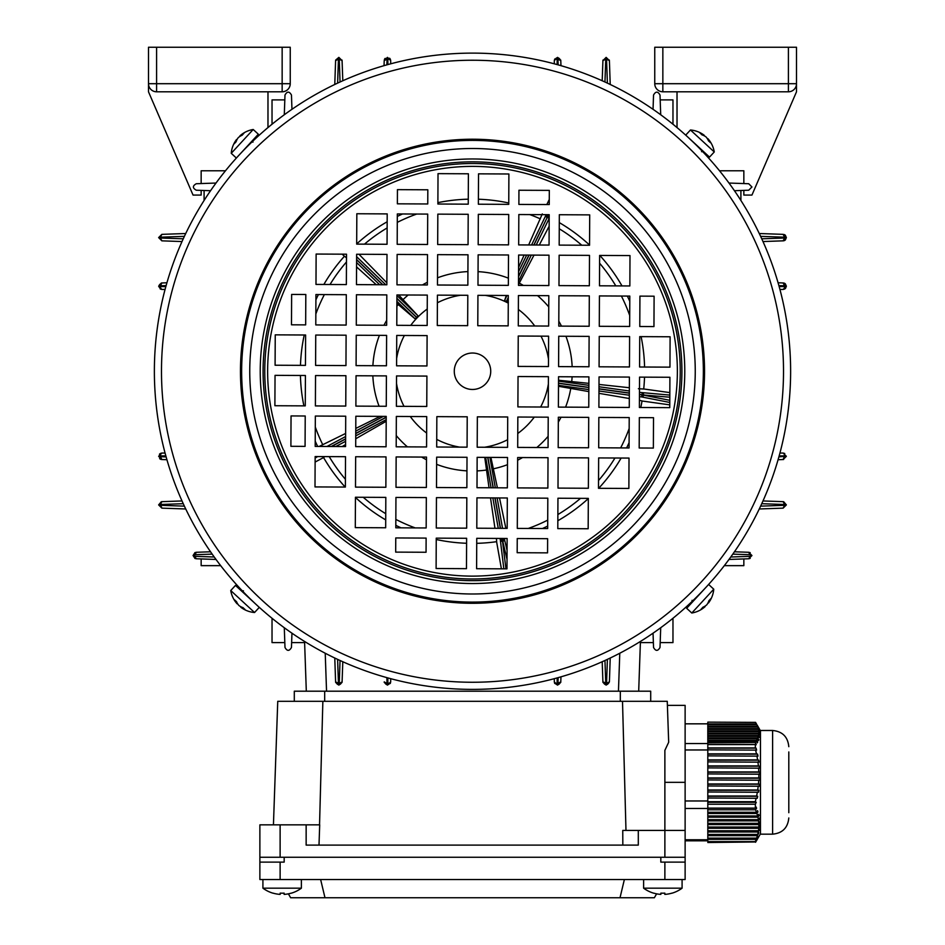 <?xml version="1.0" encoding="UTF-8"?>
<svg xmlns="http://www.w3.org/2000/svg" width="945" height="945" viewBox="0 0 945 945"><rect width="100%" height="100%" fill="white"/><g stroke="black" fill="none" stroke-linecap="round" stroke-linejoin="round"><path stroke-width="1.42" d="M643.616 879.523L643.616 888.182A32.402 32.402 0 0 0 653.692 893.19L653.727 893.131A32.343 32.343 0 0 0 660.862 894.383L660.862 893.131A31.492 27.275 180 0 0 662.847 893.19A31.492 27.275 180 0 0 664.831 893.131L664.831 894.383A32.343 32.343 0 0 0 671.978 893.131L672.013 893.19A32.402 32.402 0 0 0 682.089 888.182L643.616 888.182M682.089 879.523L682.089 888.182M713.758 589.196L708.632 584.459L686.661 608.285L691.787 613.01A26.33 26.33 0 0 0 705.076 606.655A26.259 18.569 42.7 0 1 701.131 609.123A25.751 15.77 81.9 0 0 702.005 608.249A25.751 15.77 81.9 0 0 702.832 607.269A26.259 18.569 -137.3 0 0 706.789 604.8A26.259 18.569 42.7 0 0 708.927 600.666A25.751 15.77 -176.5 0 0 710.628 598.811A26.259 18.569 -137.3 0 1 708.49 602.945A26.33 26.33 0 0 0 713.758 589.196L691.787 613.01M788.402 47.25L796.505 47.25L796.505 83.703A8.103 8.103 0 0 1 788.402 91.795L662.847 91.795L662.847 83.703L654.755 83.703L654.755 47.25L662.847 47.25L662.847 83.703L788.402 83.703L788.402 47.25L662.847 47.25M788.402 91.795L788.402 83.703L796.505 83.703L796.505 91.795L751.948 195.072L743.845 195.072L743.845 190.382M743.845 170.773L743.845 183.566L743.845 170.773L719.511 170.773M677.022 91.795L677.022 127.575M654.755 83.703A8.103 8.103 0 0 0 662.847 91.795A8.103 8.103 0 0 1 654.755 83.703M148.495 47.25L290.245 47.25L290.245 83.703A8.103 8.103 0 0 1 282.153 91.795L156.598 91.795A8.103 8.103 0 0 1 148.495 83.703L148.495 47.25M201.155 190.382L201.155 195.072L193.052 195.072L148.495 91.795L148.495 83.703A8.103 8.103 0 0 0 156.598 91.795L156.598 83.703L282.153 83.703L282.153 47.25M225.489 170.773L201.155 170.773L201.155 183.566L201.155 170.773M267.978 127.575L267.978 91.795M262.911 888.182L262.911 879.523L262.911 888.182A32.402 32.402 0 0 0 272.987 893.19L273.022 893.131A32.343 32.343 0 0 0 280.169 894.383L280.169 893.131A31.492 27.275 180 0 0 282.153 893.19A31.492 27.275 180 0 0 284.138 893.131L284.138 894.383A32.343 32.343 0 0 0 291.273 893.131L291.308 893.19A32.402 32.402 0 0 0 301.384 888.182L262.911 888.182A32.402 32.402 0 0 0 272.987 893.19M301.384 879.523L301.384 888.182M690.452 129.997L685.716 135.123L709.53 157.094L714.266 151.956A26.33 26.33 0 0 0 707.899 138.679A26.259 18.569 -47.3 0 1 710.368 142.624A25.751 15.77 -8.1 0 0 709.494 141.738A25.751 15.77 -8.1 0 0 708.514 140.911A26.259 18.569 132.7 0 0 706.057 136.966A26.259 18.569 -47.3 0 0 701.922 134.828A25.751 15.77 93.5 0 0 700.068 133.115A26.259 18.569 132.7 0 1 704.202 135.253A26.33 26.33 0 0 0 690.452 129.997L714.266 151.956M548.466 214.68L547.97 215.873A2.02 1.654 -157.2 0 0 545.419 216.488L547.238 217.374L533.819 244.979M533.984 244.979L547.97 215.873L547.238 217.374L549.187 218.319M669.816 397.207L643.592 395.01A2.02 1.654 -85.2 0 0 642.222 392.777L641.95 394.786L639.446 394.431M508.292 297.462L506.319 301.526L504.618 300.404L506.307 295.478M506.319 301.526A77.49 77.49 0 0 1 506.461 301.597L508.292 297.817M508.398 302.235L506.461 301.597M533.996 255.115L518.486 284.646M558.519 380.233L588.877 383.363M588.841 391.596L558.495 386.281M490.904 457.404L497.401 487.809M437.393 302.778A76.947 76.947 0 0 1 460.428 295.253M485.317 295.372A76.947 76.947 0 0 1 508.268 303.121M518.368 309.464A76.947 76.947 0 0 1 534.728 325.99M540.977 336.148A76.947 76.947 0 0 1 548.502 359.183M548.372 384.06A76.947 76.947 0 0 1 540.635 407.023M534.291 417.111A76.947 76.947 0 0 1 517.765 433.483M507.607 439.72A76.947 76.947 0 0 1 484.572 447.245M324.737 456.6L323.544 457.51A172.12 172.12 0 0 0 345.173 487.065A172.12 172.12 0 0 1 323.544 457.51M496.645 541.674A172.12 172.12 0 0 1 476.729 543.328A172.12 172.12 0 0 0 496.645 541.674L496.42 538.426M466.606 543.269A172.12 172.12 0 0 1 436.247 539.512A172.12 172.12 0 0 0 466.606 543.269M401.046 527.842A172.12 172.12 0 0 1 395.813 525.349A172.12 172.12 0 0 0 401.046 527.842M385.714 519.892A172.12 172.12 0 0 1 355.45 497.448A172.12 172.12 0 0 0 385.714 519.892M386.198 421.293A99.768 99.768 0 0 1 386.186 421.281L355.733 438.752M345.575 444.575L342.114 446.56M494.956 528.302L490.514 497.897M489.037 487.774L484.75 457.368M459.683 447.127A76.947 76.947 0 0 1 436.732 439.378M426.632 433.034A76.947 76.947 0 0 1 410.272 416.509M404.023 406.35A76.947 76.947 0 0 1 396.498 383.327M396.628 358.438A76.947 76.947 0 0 1 404.365 335.475M410.709 325.387A76.947 76.947 0 0 1 427.234 309.015M396.912 298.537L416.639 317.544L415.044 318.808L396.888 303.404M416.639 317.544A77.49 77.49 0 0 1 416.745 317.425L396.912 298.325M398.684 294.958L417.962 315.784L416.745 317.425M317.662 446.43A172.12 172.12 0 0 1 315.217 441.185A172.12 172.12 0 0 0 317.662 446.43M303.888 405.866A172.12 172.12 0 0 1 300.427 375.472A172.12 172.12 0 0 0 303.888 405.866M300.475 365.349A172.12 172.12 0 0 1 304.231 334.991A172.12 172.12 0 0 0 300.475 365.349M315.913 299.789A172.12 172.12 0 0 1 318.406 294.556A172.12 172.12 0 0 0 315.913 299.789M344.441 256.237A172.12 172.12 0 0 0 323.851 284.469A172.12 172.12 0 0 1 344.441 256.237L346.484 257.784M319.174 446.442L345.634 433.448M355.781 428.428L380.185 416.367M376.264 284.717L356.572 266.88M356.678 243.916A172.12 172.12 0 0 1 387.166 221.768A172.12 172.12 0 0 0 356.678 243.916M397.313 216.417A172.12 172.12 0 0 1 402.57 213.972A172.12 172.12 0 0 0 397.313 216.417M437.878 202.643A172.12 172.12 0 0 1 468.271 199.182A172.12 172.12 0 0 0 437.878 202.643M478.394 199.23A172.12 172.12 0 0 1 508.753 202.986A172.12 172.12 0 0 0 478.394 199.23M528.657 244.956L542.3 213.913M358.97 254.264L386.871 282.838M518.569 267.447L524.132 255.067M559.286 222.607A172.12 172.12 0 0 1 589.55 245.05A172.12 172.12 0 0 0 559.286 222.607M599.827 255.433A172.12 172.12 0 0 1 621.987 285.91A172.12 172.12 0 0 0 599.827 255.433M627.338 296.068A172.12 172.12 0 0 1 629.783 301.325A172.12 172.12 0 0 0 627.338 296.068M641.112 336.633A172.12 172.12 0 0 1 644.573 367.026A172.12 172.12 0 0 0 641.112 336.633M643.71 389.021A172.12 172.12 0 0 0 644.525 377.149A172.12 172.12 0 0 1 643.71 389.021L638.383 388.714M549.139 226.245L539.288 245.015M599 384.45L629.358 387.733M642.045 400.952A172.12 172.12 0 0 1 640.769 407.508A172.12 172.12 0 0 0 642.045 400.952L639.422 400.267M629.086 442.709A172.12 172.12 0 0 1 626.594 447.942A172.12 172.12 0 0 0 629.086 442.709M621.149 458.041A172.12 172.12 0 0 1 598.693 488.305A172.12 172.12 0 0 0 621.149 458.041M588.322 498.582A172.12 172.12 0 0 1 557.833 520.73A172.12 172.12 0 0 0 588.322 498.582M547.687 526.082A172.12 172.12 0 0 1 542.43 528.527A172.12 172.12 0 0 0 547.687 526.082M629.311 398.518L598.953 393.333M499.515 497.944L505.882 528.349M323.568 457.545L315.122 462.058M344.405 256.284L342.22 254.181M546.801 204.545L549.269 199.478M643.71 388.974L669.84 392.612M642.033 400.999L669.781 404.873M496.586 541.686L501.405 568.831M507.028 559.416L502.775 541.308A2.02 1.654 -13.2 0 0 504.476 539.323L507.063 550.368M502.114 538.461L502.622 541.331A2.02 1.654 173.1 0 1 500.342 540.056L500.059 538.449M639.446 394.585L643.592 395.01L641.95 394.786L641.643 396.935L639.446 396.628M669.804 400.302L643.569 395.164A2.02 1.654 101.1 0 1 641.643 396.935L669.792 402.452M548.809 214.68L548.1 215.944A2.02 1.654 29.1 0 1 549.187 217.078M254.548 612.514L259.284 607.375L235.47 585.416L230.734 590.542A26.33 26.33 0 0 0 237.1 603.82A26.259 18.569 132.7 0 1 234.632 599.874A25.751 15.77 171.9 0 0 235.506 600.76A25.751 15.77 171.9 0 0 236.486 601.587A26.259 18.569 -47.3 0 0 238.943 605.532A26.259 18.569 132.7 0 0 243.078 607.67A25.751 15.77 -86.5 0 0 244.932 609.383A26.259 18.569 -47.3 0 1 240.798 607.245A26.33 26.33 0 0 0 254.548 612.514L230.734 590.542M554.313 678.675L554.313 681.888L554.313 678.675M554.739 683.495L554.313 681.888C556.475 685.727 558.625 685.727 560.787 681.888L557.55 685.125L554.313 681.888A2.835 1.417 0 0 0 557.148 683.306L557.952 683.282L558.152 677.636M560.751 682.408L560.964 676.833L560.787 681.9L557.952 683.282M602.201 661.736L602.91 681.9L602.201 661.736M602.957 682.408L602.91 681.888C605.072 685.727 607.233 685.727 609.395 681.888L606.147 685.125L602.91 681.888L606.56 683.282L607.387 659.362M610.222 658.015L609.395 681.9L606.56 683.282M390.261 683.495L390.687 681.888L387.45 685.125L387.852 683.306A2.835 1.417 0 0 0 390.687 681.888L390.687 678.675L390.687 681.888C388.525 685.727 386.375 685.727 384.213 681.888L384.249 682.408M387.45 685.125L384.213 681.888L387.45 683.707M342.043 682.408L338.853 685.125L338.853 683.707L342.09 681.9L342.799 661.736L342.09 681.888C339.928 685.727 337.767 685.727 335.605 681.888L334.778 658.015M338.853 685.125L335.652 682.408M337.613 659.362L338.44 683.282L335.605 681.9M210.558 551.785L196.288 552.282L210.558 551.785M220.681 565.653L201.155 565.653L201.155 558.932L216.015 559.452L196.276 558.767L193.052 555.53L196.288 552.282C192.437 554.443 192.437 556.605 196.288 558.767L194.788 558.389M212.188 554.124L195.107 554.715L194.268 555.53L196.276 558.767M306.31 691.197L304.573 641.442M724.319 565.653L743.845 565.653L743.845 558.932L728.985 559.452L748.723 558.767L751.948 555.53L748.712 552.282L751.948 555.53L748.712 558.767L750.212 558.389M743.845 558.932L748.712 558.767L750.732 555.53L748.723 552.282L750.212 552.66M640.426 641.442L638.69 691.197M734.442 551.785L748.723 552.282L749.893 554.715L732.812 554.124M210.558 190.713L196.288 190.217C192.437 188.055 192.437 185.893 196.288 183.732L216.015 183.047M272.03 124.244L272.03 99.898L284.811 99.898L284.988 95.043C287.15 91.192 289.3 91.192 291.462 95.043L291.958 109.313M185.728 233.521L161.855 234.36L185.728 233.521M158.63 237.597L161.867 234.36L158.63 237.597L161.867 240.845L158.63 237.597L160.473 238.01L161.855 240.845L182.019 241.542M184.381 236.356L160.473 237.195L161.855 234.36M284.291 114.77L284.988 95.043M653.361 99.898L653.538 95.043C655.7 91.192 657.85 91.192 660.012 95.043L660.709 114.77M672.97 124.244L672.97 99.898L660.189 99.898L660.012 95.043M607.387 83.136L606.56 59.228L609.395 60.598L606.147 57.373L602.91 60.61L606.147 57.373L609.395 60.61L610.222 84.483M653.042 109.313L653.538 95.043M728.985 183.047L748.712 183.732L751.948 186.98L748.712 190.217L734.442 190.713M760.619 506.142L784.527 505.303L783.145 508.138L759.272 508.977L783.133 508.138L786.37 504.902L783.133 508.138M672.97 618.266L672.97 642.6L660.189 642.6M272.03 618.266L272.03 642.6L284.811 642.6M291.958 633.185L291.462 647.455C289.3 651.306 287.15 651.306 284.988 647.455L284.291 627.74M660.709 627.74L660.012 647.455C657.85 651.306 655.7 651.306 653.538 647.455L653.042 633.185M185.728 508.977L161.855 508.138L185.728 508.977M161.867 508.138L158.63 504.902L161.867 508.138M183.259 503.697L160.473 504.5L161.855 508.138M161.855 501.665L160.473 504.5L161.855 501.665L182.019 500.956L161.867 501.665L158.63 504.902L161.347 501.7M334.778 84.483L335.605 60.598L338.853 57.373L342.09 60.61L338.853 57.373L335.652 60.09M340.046 82.002L339.255 59.228L335.652 60.114M291.462 95.043L291.639 99.898M342.09 60.598L339.255 59.228L342.09 60.598L342.799 80.762L342.043 60.09M759.272 233.521L783.145 234.36L784.527 237.195L760.619 236.356M783.133 234.36L786.37 237.597L785.33 235.21L783.133 234.36M786.37 237.597L783.133 240.845L785.33 239.983L786.37 237.597L784.527 237.195M783.133 240.845L762.981 241.542L783.653 240.798M166.922 459.719L161.855 459.542L158.63 456.305L161.867 453.057L159.528 454.061L159.717 458.727L161.347 459.494M161.855 459.542L160.473 456.707L166.119 456.896M165.836 455.892L160.449 455.892A2.835 1.417 -90 0 1 161.867 453.057L165.068 453.057M384.036 65.666L384.213 60.598L387.45 57.373L390.687 60.61L389.694 58.283L385.017 58.472L384.213 60.61L387.048 59.228L386.848 64.874M387.852 64.591L387.852 59.192A2.835 1.417 -0 0 1 390.687 60.61L390.687 63.823M778.078 282.779L783.145 282.957L786.37 286.205L785.283 283.772L783.653 283.004M783.145 282.957L784.527 285.792L778.881 285.603M786.37 286.205L783.133 289.442L785.472 288.438L786.37 286.205L784.527 285.792M779.164 286.607L784.551 286.607A2.835 1.417 90 0 1 783.133 289.442L779.932 289.442M165.068 289.442L161.867 289.442L158.63 286.205L161.867 282.957C158.016 285.118 158.016 287.28 161.867 289.442A2.835 1.417 -90 0 1 160.449 286.607L165.836 286.607M166.119 285.603L160.473 285.792L161.855 282.957L166.922 282.779L161.347 283.004M602.201 80.762L602.91 60.598L602.201 80.762M554.313 63.823L554.313 60.61L554.313 63.823M554.739 59.003L554.313 60.61L557.55 57.373L560.787 60.61C558.625 56.771 556.475 56.771 554.313 60.61A2.835 1.417 0 0 1 557.148 59.192L557.148 64.591M558.152 64.874L557.952 59.228L560.787 60.598L560.964 65.666L560.751 60.09M783.133 501.665L786.37 504.902L783.653 501.7M762.981 500.956L783.145 501.665L784.527 504.5L761.741 503.697M779.932 453.057L783.133 453.057L786.37 456.305L783.133 453.057A2.835 1.417 90 0 1 784.551 455.892L779.164 455.892M786.37 456.305L783.133 459.542L786.37 456.305L784.551 455.892L783.145 459.542L778.078 459.719L783.653 459.494M606.147 57.373L605.745 59.228L602.957 60.09M761.741 238.801L784.527 238.01L783.145 240.845L784.952 237.597M786.37 504.902L784.527 505.303L783.145 508.138M604.954 82.002L605.745 59.228L602.91 60.598M606.147 58.791L609.348 60.09M337.613 83.136L338.44 59.228L335.605 60.598M196.276 552.282L195.107 554.715L196.276 552.282L194.788 552.66M640.391 642.6L653.361 642.6M304.609 642.6L291.639 642.6M755.362 804.23L756.248 802.305L707.805 802.305L707.805 804.23L755.362 804.23L755.374 805.435L755.338 808.105L707.805 808.105L707.805 809.794L755.551 809.794L756.602 808.188L756.071 806.959L755.338 808.105M755.551 809.794L756.484 812.263L707.805 812.263L707.805 809.794M756.898 813.491L757.618 815.948L707.805 815.948L707.805 813.491L756.898 813.491L757.996 811.885L757.571 810.656L756.484 812.263M757.914 817.189L758.398 819.646L707.805 819.646L707.805 817.189L757.914 817.189L759.048 815.582L758.74 814.342L757.618 815.948M758.575 820.886L758.811 823.343L707.805 823.343L707.805 820.886L758.575 820.886L759.556 818.039L758.398 819.646M758.859 824.583L758.835 827.04L707.805 827.04L707.805 824.583L758.859 824.583L759.981 821.737L758.811 823.343M758.752 828.281L758.469 830.738L707.805 830.738L707.805 828.281L758.752 828.281L760.004 825.434L758.835 827.04M758.256 831.966L757.713 834.435L707.805 834.435L707.805 831.966L758.256 831.966L759.615 829.131L758.469 830.738M757.394 835.663L756.626 838.132L707.805 838.132L707.805 835.663L757.394 835.663L758.847 832.828L757.713 834.435M756.177 839.361L755.303 841.605L707.805 841.605L707.805 839.361L756.177 839.361L757.713 836.526L756.626 838.132M755.303 841.605L707.805 841.605M755.374 841.971L707.805 842.515L755.374 841.971L756.248 840.223L755.315 841.664M755.551 842.278L760.453 833.856M757.571 838.853L756.484 840.731M707.805 804.23L707.805 808.105M755.468 722.37L707.805 722.134L755.551 722.37L756.484 723.929L707.805 723.929L707.805 724.697L756.898 724.697L757.536 725.795M760.453 730.792L757.571 725.795M707.805 722.37L707.805 723.929M756.898 724.697L757.618 726.256L707.805 726.256L707.805 727.024L757.914 727.024L758.587 728.122M707.805 724.697L707.805 726.256M758.74 728.122L757.618 726.256M757.914 727.024L758.398 728.583L707.805 728.583L707.805 729.351L758.575 729.351L759.26 730.45M707.805 727.024L707.805 728.583M759.556 730.45L758.398 728.583M758.575 729.351L758.811 730.91L707.805 730.91L707.805 731.678L758.859 731.678L759.544 732.777M707.805 729.351L707.805 730.91M759.981 732.777L758.811 730.91M758.859 731.678L758.835 733.237L707.805 733.237L707.805 734.005L758.752 734.005L759.437 735.104M707.805 731.678L707.805 733.237M760.004 735.104L758.835 733.237M758.752 734.005L758.469 735.564L707.805 735.564L707.805 736.332L758.256 736.332L758.929 737.431M707.805 734.005L707.805 735.564M759.615 737.431L758.469 735.564M758.256 736.332L757.713 737.891L707.805 737.891L707.805 738.659L757.394 738.659L758.504 740.537L758.847 739.758L758.044 739.758M707.805 736.332L707.805 737.891M758.847 739.758L757.713 737.891M757.394 738.659L756.626 740.218L707.805 740.218L707.805 740.986L756.177 740.986L757.252 742.864L757.713 742.085L756.815 742.085M707.805 738.659L707.805 740.218M757.713 742.085L756.626 740.218M756.177 740.986L755.303 742.404L707.805 742.404L707.805 744.589L755.374 744.589L755.693 745.192L756.248 744.412L707.805 744.412M707.805 740.986L707.805 742.404M755.303 742.404L707.805 742.735M756.248 744.412L755.315 742.735M755.374 744.589L755.338 747.908L707.805 747.908L707.805 749.846L756.602 750.106L756.071 748.097L707.805 748.097M707.805 744.589L707.805 747.908M707.805 808.188L756.602 808.188M756.732 811.885L757.996 811.885M707.805 813.491L707.805 812.263M757.878 815.582L759.048 815.582M707.805 817.189L707.805 815.948M758.67 819.28L759.745 819.28M707.805 820.886L707.805 819.646M759.083 822.977L760.028 822.977M707.805 824.583L707.805 823.343M759.107 826.662L759.922 826.662M707.805 828.281L707.805 827.04M758.729 830.36L759.402 830.36M707.805 831.966L707.805 830.738M707.805 835.663L707.805 834.435M707.805 839.361L707.805 838.132M756.071 748.097L755.338 747.908M755.551 749.846L756.484 753.862L707.805 753.862L707.805 755.87L757.996 756.13L757.571 754.122L707.805 754.122M707.805 749.846L707.805 753.862M757.571 754.122L756.484 753.862M756.898 755.87L757.618 759.886L707.805 759.886L707.805 761.894L759.048 762.154L758.74 760.146L707.805 760.146M707.805 755.87L707.805 759.886M758.74 760.146L757.618 759.886M757.914 761.894L758.398 765.899L707.805 765.899L707.805 767.907L759.745 768.179L759.556 766.171L707.805 766.171M707.805 761.894L707.805 765.899M759.556 766.171L758.398 765.899M758.575 767.907L758.811 771.923L707.805 771.923L707.805 773.931L760.028 774.203L759.981 772.195L707.805 772.195M707.805 767.907L707.805 771.923M759.981 772.195L758.811 771.923M758.859 773.931L758.835 777.948L707.805 777.948L707.805 779.956L759.922 780.227L760.004 778.219L707.805 778.219M707.805 773.931L707.805 777.948M760.004 778.219L758.835 777.948M758.752 779.956L758.469 783.972L707.805 783.972L707.805 785.98L759.402 786.24L759.615 784.244L707.805 784.244M707.805 779.956L707.805 783.972M759.615 784.244L758.469 783.972M758.256 785.98L757.713 789.996L707.805 789.996L707.805 792.005L758.504 792.264L758.847 790.256L707.805 790.256M707.805 785.98L707.805 789.996M758.847 790.256L757.713 789.996M757.394 792.005L756.626 796.021L707.805 796.021L707.805 798.029L757.252 798.289L757.713 796.281L707.805 796.281M707.805 792.005L707.805 796.021M757.713 796.281L756.626 796.021M756.177 798.029L755.291 801.691L707.805 801.691L707.805 802.305M707.805 798.029L707.805 801.691M755.291 801.691L707.805 802.069M756.248 802.305L755.315 802.069M707.805 839.762L685.125 839.762L685.125 840.814L707.805 840.814M685.125 705.372L667.394 705.372L685.125 705.372L685.125 839.762M788.803 751.948L788.803 812.7M772.608 834.163L772.608 730.485L760.453 730.485L760.453 834.163L772.608 834.163C782.448 833.207 787.846 827.808 788.803 817.968M707.805 808.459L685.125 808.459M707.805 800.97L685.125 800.97M707.805 749.964L685.125 749.964M707.805 743.55L685.125 743.55M707.805 723.835L685.125 723.835M740.904 190.488L740.904 200.482M622.826 845.102L622.755 830.419L638.3 830.419L638.3 845.102L306.145 845.102L306.145 824.855L319.705 824.855L318.997 845.102M638.3 830.419L664.878 830.419L664.878 750.354L668.682 742.25L667.253 701.32L277.747 701.32L273.436 824.855M622.507 701.32L625.98 830.419M319.54 824.855L322.859 701.32M294.297 701.32L294.297 691.197L650.703 691.197L650.703 701.32L650.703 691.197M664.878 857.245L664.878 830.419L685.125 830.419L685.125 857.245L259.875 857.245L259.875 824.855L306.145 824.855M259.875 879.523L259.875 862.112L259.875 879.523L685.125 879.523L685.125 840.814M231.241 153.303L236.368 158.039L258.339 134.214L253.213 129.489A26.33 26.33 0 0 0 239.924 135.844A26.259 18.569 -137.3 0 1 243.869 133.375A25.751 15.77 -98.1 0 0 242.995 134.249A25.751 15.77 -98.1 0 0 242.168 135.23A26.259 18.569 42.7 0 0 238.211 137.698A26.259 18.569 -137.3 0 0 236.073 141.833A25.751 15.77 3.5 0 0 234.372 143.687A26.259 18.569 42.7 0 1 236.51 139.553A26.33 26.33 0 0 0 231.241 153.303L253.213 129.489M204.096 190.488L204.096 200.482M259.875 857.245L259.875 862.112L284.173 862.112L284.173 857.245L660.827 857.245L660.827 862.112L685.125 862.112M624.373 879.523L620.014 897.75L654.353 897.75L656.61 893.84M288.39 893.84L290.647 897.75L324.986 897.75L320.627 879.523M324.986 897.75L620.014 897.75M237.951 156.327L241.861 152.086M250.779 599.378L254.937 603.359M694.221 143.12L688.173 137.391M688.208 137.427L690.063 139.151M702.773 151.755L704.131 153.184M705.513 154.661L706.695 155.937M707.651 156.988L709.163 158.654M709.648 159.197L706.706 155.96M705.242 154.366L704.45 153.515M702.312 591.227L706.328 586.951M692.496 601.055A318.122 318.122 0 0 1 692 601.528C682.42 610.411 682.42 610.411 692 601.528M470.953 689.377A318.122 318.122 0 0 0 790.622 372.803A318.122 318.122 0 0 0 474.047 53.121A318.122 318.122 0 0 0 154.378 369.708A318.122 318.122 0 0 0 470.953 689.377A318.122 318.122 0 0 0 790.622 372.803A318.122 318.122 0 0 0 474.047 53.121M471.378 602.095A230.852 230.852 0 0 0 703.352 372.377A230.852 230.852 0 0 0 473.622 140.403A230.852 230.852 0 0 0 241.648 370.133A230.852 230.852 0 0 0 471.378 602.095A230.852 230.852 0 0 0 703.352 372.377A230.852 230.852 0 0 0 473.622 140.403M472.594 353.028A18.227 18.227 0 0 0 454.273 371.161A18.227 18.227 0 0 0 472.405 389.47A18.227 18.227 0 0 0 490.727 371.338A18.227 18.227 0 0 0 472.594 353.028M387.048 244.271L387.202 213.901L356.832 213.747L356.678 244.117L387.048 244.271M427.553 244.471L427.707 214.09L397.325 213.948L397.183 244.318L427.553 244.471M468.058 244.66L468.2 214.291L437.83 214.137L437.677 244.519L468.058 244.66M346.354 284.575L346.508 254.193L316.126 254.051L315.984 284.421L346.354 284.575M386.859 284.776L387.001 254.394L356.631 254.252L356.478 284.622L386.859 284.776M427.353 284.965L427.506 254.595L397.124 254.441L396.983 284.823L427.353 284.965M467.858 285.166L467.999 254.784L437.63 254.642L437.476 285.012L467.858 285.166M346.165 325.068L346.307 294.698L315.937 294.545L315.784 324.926L346.165 325.068M386.659 325.269L386.812 294.899L356.43 294.745L356.289 325.127L386.659 325.269M427.164 325.47L427.305 295.088L396.935 294.946L396.782 325.316L427.164 325.47M305.814 294.497L291.639 294.427L291.485 324.808L305.66 324.879L305.814 294.497M345.964 365.573L346.106 335.191L315.736 335.05L315.595 365.42L345.964 365.573M386.458 365.774L386.611 335.392L356.241 335.251L356.088 365.62L386.458 365.774M426.963 365.963L427.105 335.593L396.735 335.44L396.593 365.821L426.963 365.963M467.657 325.659L467.81 295.289L437.429 295.135L437.287 325.517L467.657 325.659M305.459 365.372L305.613 335.002L275.243 334.849L275.089 365.231L305.459 365.372M468.401 173.785L438.019 173.644L437.878 204.014L468.247 204.167L468.401 173.785M397.443 189.65L397.372 203.825L427.754 203.966L427.825 189.791L397.443 189.65M345.516 456.695L315.146 456.553L315.004 486.923L345.374 487.065L345.516 456.695M345.716 416.202L315.346 416.048L315.193 446.418L345.575 446.572L345.716 416.202M345.917 375.697L315.535 375.555L315.394 405.925L345.764 406.066L345.917 375.697M385.82 497.389L355.45 497.247L355.296 527.617L385.678 527.771L385.82 497.389M386.021 456.896L355.651 456.742L355.497 487.124L385.867 487.266L386.021 456.896M386.221 416.391L355.84 416.249L355.698 446.619L386.068 446.772L386.221 416.391M386.41 375.897L356.041 375.744L355.887 406.126L386.269 406.267L386.41 375.897M426.325 497.59L395.943 497.436L395.801 527.818L426.171 527.96L426.325 497.59M426.514 457.085L396.144 456.943L396.002 487.313L426.372 487.466L426.514 457.085M426.715 416.591L396.345 416.438L396.191 446.82L426.573 446.961L426.715 416.591M395.754 537.941L395.683 552.116L426.053 552.258L426.124 538.095L395.754 537.941M466.818 497.791L436.448 497.637L436.295 528.019L466.676 528.16L466.818 497.791M467.019 457.285L436.649 457.144L436.495 487.514L466.865 487.667L467.019 457.285M467.22 416.792L436.838 416.639L436.696 447.009L467.066 447.162L467.22 416.792M426.916 376.086L396.534 375.945L396.392 406.315L426.762 406.468L426.916 376.086M466.629 538.284L436.247 538.142L436.106 568.512L466.476 568.666L466.629 538.284M275.042 375.354L274.889 405.724L305.27 405.877L305.412 375.496L275.042 375.354M290.895 446.3L305.07 446.371L305.223 416.001L291.048 415.93L290.895 446.3M557.952 498.228L557.798 528.609L588.168 528.751L588.322 498.381L557.952 498.228M517.447 498.027L517.293 528.409L547.675 528.55L547.816 498.18L517.447 498.027M476.941 497.838L476.8 528.208L507.17 528.361L507.323 497.98L476.941 497.838M598.646 457.923L598.492 488.305L628.874 488.447L629.016 458.077L598.646 457.923M558.141 457.734L557.999 488.104L588.369 488.258L588.522 457.876L558.141 457.734M517.647 457.534L517.494 487.904L547.876 488.057L548.017 457.675L517.647 457.534M477.142 457.333L477.001 487.714L507.37 487.856L507.524 457.486L477.142 457.333M598.835 417.43L598.693 447.8L629.063 447.954L629.216 417.572L598.835 417.43M558.341 417.229L558.188 447.611L588.57 447.753L588.711 417.383L558.341 417.229M517.836 417.029L517.695 447.41L548.065 447.552L548.218 417.182L517.836 417.029M639.186 448.001L653.361 448.072L653.515 417.69L639.34 417.619L639.186 448.001M599.035 376.925L598.894 407.307L629.264 407.449L629.405 377.079L599.035 376.925M558.542 376.736L558.389 407.106L588.759 407.248L588.912 376.878L558.542 376.736M518.037 376.535L517.895 406.905L548.265 407.059L548.407 376.677L518.037 376.535M599.484 285.803L629.854 285.957L629.996 255.575L599.626 255.433L599.484 285.803M599.284 326.308L629.653 326.45L629.807 296.08L599.425 295.927L599.284 326.308M599.083 366.802L629.464 366.955L629.606 336.574L599.236 336.432L599.083 366.802M477.343 416.839L477.19 447.209L507.571 447.363L507.713 416.981L477.343 416.839M559.18 245.109L589.55 245.251L589.704 214.881L559.322 214.728L559.18 245.109M558.979 285.603L589.349 285.756L589.503 255.374L559.133 255.233L558.979 285.603M558.779 326.108L589.16 326.249L589.302 295.879L558.932 295.738L558.779 326.108M558.589 366.601L588.959 366.755L589.113 336.385L558.731 336.231L558.589 366.601M639.541 377.126L639.387 407.496L669.757 407.649L669.91 377.268L639.541 377.126M518.675 244.909L549.057 245.062L549.199 214.68L518.829 214.539L518.675 244.909M518.486 285.414L548.856 285.555L548.998 255.185L518.628 255.032L518.486 285.414M518.285 325.907L548.655 326.06L548.809 295.679L518.427 295.537L518.285 325.907M549.246 204.557L549.317 190.382L518.947 190.24L518.876 204.415L549.246 204.557M478.182 244.708L508.552 244.861L508.705 214.491L478.324 214.338L478.182 244.708M477.981 285.213L508.351 285.366L508.505 254.985L478.135 254.843L477.981 285.213M477.78 325.718L508.162 325.86L508.304 295.49L477.934 295.336L477.78 325.718M518.084 366.412L548.466 366.554L548.608 336.184L518.238 336.03L518.084 366.412M478.371 204.214L508.753 204.356L508.894 173.986L478.524 173.845L478.371 204.214M476.599 568.713L506.981 568.855L507.122 538.485L476.752 538.331L476.599 568.713M669.958 367.144L670.111 336.774L639.73 336.621L639.588 367.003L669.958 367.144M547.557 552.86L547.627 538.685L517.246 538.532L517.175 552.707L547.557 552.86M654.105 296.198L639.93 296.128L639.777 326.497L653.952 326.568L654.105 296.198M252.504 141.455A318.122 318.122 0 0 1 253 140.97C262.58 132.087 262.58 132.087 253 140.97M242.227 590.743C233.332 581.163 233.332 581.163 242.227 590.743M156.598 47.25L156.598 83.703L148.495 83.703M290.245 83.703L282.153 83.703L282.153 91.795M519.278 283.134A99.768 99.768 0 0 1 523.376 285.437M537.575 295.631A99.768 99.768 0 0 1 548.75 306.912M558.802 321.205A99.768 99.768 0 0 1 561.472 326.119M565.925 336.266A99.768 99.768 0 0 1 572.162 366.672M572.115 376.795A99.768 99.768 0 0 1 571.737 381.508M570.756 388.513A99.768 99.768 0 0 1 565.582 407.141M561.035 417.241A99.768 99.768 0 0 1 558.318 422.131M548.124 436.318A99.768 99.768 0 0 1 536.831 447.505M522.538 457.557A99.768 99.768 0 0 1 517.636 460.227M507.489 464.68A99.768 99.768 0 0 1 493.408 468.803M437.511 277.818A99.768 99.768 0 0 1 467.917 271.593M478.052 271.64A99.768 99.768 0 0 1 508.386 278.161M415.233 527.912A166.804 166.804 0 0 1 395.837 519.396M385.749 513.714A166.804 166.804 0 0 1 363.234 497.283M345.409 479.28A166.804 166.804 0 0 1 329.203 456.612M486.451 470.031A99.768 99.768 0 0 1 477.083 470.905M466.948 470.858A99.768 99.768 0 0 1 436.614 464.338M426.502 459.778A99.768 99.768 0 0 1 421.624 457.061M407.425 446.867A99.768 99.768 0 0 1 396.25 435.586M379.075 406.232A99.768 99.768 0 0 1 372.838 375.827M372.885 365.703A99.768 99.768 0 0 1 379.417 335.357M383.965 325.257A99.768 99.768 0 0 1 386.682 320.367M396.876 306.18A99.768 99.768 0 0 1 398.247 304.621M403.149 299.53A99.768 99.768 0 0 1 408.169 294.994M422.462 284.941A99.768 99.768 0 0 1 427.364 282.272M322.765 444.752A166.804 166.804 0 0 1 315.287 426.998M315.843 313.976A166.804 166.804 0 0 1 324.359 294.592M330.041 284.492A166.804 166.804 0 0 1 346.472 261.989M364.463 244.164A166.804 166.804 0 0 1 387.131 227.946M397.29 222.37A166.804 166.804 0 0 1 416.757 214.042M529.767 214.586A166.804 166.804 0 0 1 540.363 218.874M559.251 228.784A166.804 166.804 0 0 1 581.766 245.216M599.591 263.218A166.804 166.804 0 0 1 615.797 285.886M621.385 296.033A166.804 166.804 0 0 1 629.713 315.5M629.157 428.522A166.804 166.804 0 0 1 620.641 447.906M614.959 458.006A166.804 166.804 0 0 1 598.528 480.509M580.537 498.334A166.804 166.804 0 0 1 557.869 514.553M547.71 520.128A166.804 166.804 0 0 1 528.243 528.456M503.839 568.843L500.342 540.056L502.327 539.701L505.965 568.855M487.714 457.392L493.113 487.785M494.908 497.92L500.307 528.326M504.323 538.473L504.476 539.323L502.48 539.678L502.267 538.461M500.472 528.326L495.074 497.92M493.266 487.785L487.868 457.392M498.251 528.314L492.853 497.909M491.057 487.774L485.659 457.38M489.923 457.404L495.322 487.797M497.129 497.932L502.527 528.338M558.507 383.316L588.865 387.544M598.976 388.95L629.335 393.179M629.335 393.026L598.976 388.797M588.865 387.391L558.507 383.15M629.323 395.223L598.965 390.994M588.853 389.576L558.495 385.347M558.519 381.118L588.865 385.347M598.988 386.753L629.346 390.982M639.458 392.388L669.828 395.093M518.521 276.779L529.07 255.091M528.905 255.091L518.521 276.424M549.187 218.354L536.228 244.991M531.314 255.103L518.498 281.456M504.618 300.404L507.004 295.478M518.545 271.747L526.66 255.079M531.574 244.968L546.186 214.669M382.819 284.752L356.608 259.497M356.608 259.698L382.607 284.752M356.619 256.697L385.761 284.764M396.935 295.525L417.962 315.784M415.044 318.808L396.9 301.337M379.666 284.74L356.596 262.497M386.21 417.17L355.757 433.412M345.61 438.823L331.211 446.501M331.541 446.501L345.61 439M355.757 433.59L386.21 417.347M326.958 446.477L345.622 436.531M355.769 431.109L383.398 416.379M386.198 419.651L355.745 435.881M345.598 441.303L335.794 446.524M317.638 456.565L315.134 458.077M557.55 683.707L557.55 685.125M606.147 683.707L606.147 685.125M194.268 555.53L193.052 555.53M325.222 653.231L326.545 691.197M618.455 691.197L619.778 653.231M750.732 555.53L751.948 555.53M160.048 504.902L158.63 504.89M338.853 58.791L338.853 57.373M160.449 455.892L160.473 456.707M160.048 456.305L158.63 456.305M387.852 59.192L387.048 59.228M387.45 58.791L387.45 57.373M158.63 286.205L160.048 286.205M557.55 57.373L557.55 58.791M778.881 456.896L784.952 456.305M557.148 677.908L557.148 683.306M604.954 660.496L605.745 683.282M387.852 683.306L387.852 677.908M386.848 677.636L387.048 683.282M339.255 683.282L340.046 660.496M160.473 238.01L183.259 238.801M160.473 505.303L184.381 506.142M730.768 557.007L749.893 556.333M195.107 556.333L214.232 557.007M324.678 691.197L324.678 701.32M620.322 691.197L620.322 701.32M280.122 824.855L280.122 857.245M664.878 782.33L685.125 782.33M664.878 879.523L664.878 862.112M280.122 879.523L280.122 862.112M470.988 682.255A311.011 311.011 0 0 0 783.511 372.767A311.011 311.011 0 0 0 474.012 60.244A311.011 311.011 0 0 0 161.489 369.743A311.011 311.011 0 0 0 470.988 682.255M471.366 603.288A232.033 232.033 0 0 0 704.533 372.377A232.033 232.033 0 0 0 473.634 139.222A232.033 232.033 0 0 0 240.467 370.121A232.033 232.033 0 0 0 471.366 603.288M471.413 593.992A222.748 222.748 0 0 0 695.248 372.33A222.748 222.748 0 0 0 473.587 148.507A222.748 222.748 0 0 0 249.752 370.168A222.748 222.748 0 0 0 471.413 593.992M471.472 583.526A212.282 212.282 0 0 0 684.771 372.283A212.282 212.282 0 0 0 473.528 158.973A212.282 212.282 0 0 0 260.229 370.216A212.282 212.282 0 0 0 471.472 583.526M471.484 580.667A209.412 209.412 0 0 0 681.912 372.271A209.412 209.412 0 0 0 473.516 161.843A209.412 209.412 0 0 0 263.088 370.227A209.412 209.412 0 0 0 471.484 580.667M473.516 163.52A207.735 207.735 0 0 0 264.765 370.239A207.735 207.735 0 0 0 471.484 578.978A207.735 207.735 0 0 0 680.235 372.259A207.735 207.735 0 0 0 473.516 163.52M473.492 166.379A204.876 204.876 0 0 0 267.636 370.251A204.876 204.876 0 0 0 471.508 576.119A204.876 204.876 0 0 0 677.364 372.247A204.876 204.876 0 0 0 473.492 166.379M692.071 600.323L692.153 602.331M701.568 151.684L703.576 151.602M243.432 590.826L241.424 590.897M161.867 453.057L160.26 453.494M160.26 289.016L161.867 289.442M390.687 60.61L390.261 59.003M783.133 289.442L784.74 289.016M784.74 453.494L783.133 453.057M784.149 283.122L784.846 283.441M784.185 240.668L784.893 240.325L784.185 240.668M784.185 234.537L784.893 234.88L784.185 234.537M384.379 59.594L384.698 58.909M160.851 459.376L160.154 459.057M772.608 730.485C782.448 731.442 787.846 736.84 788.803 746.68M252.929 142.175L252.847 140.179"/></g></svg>
